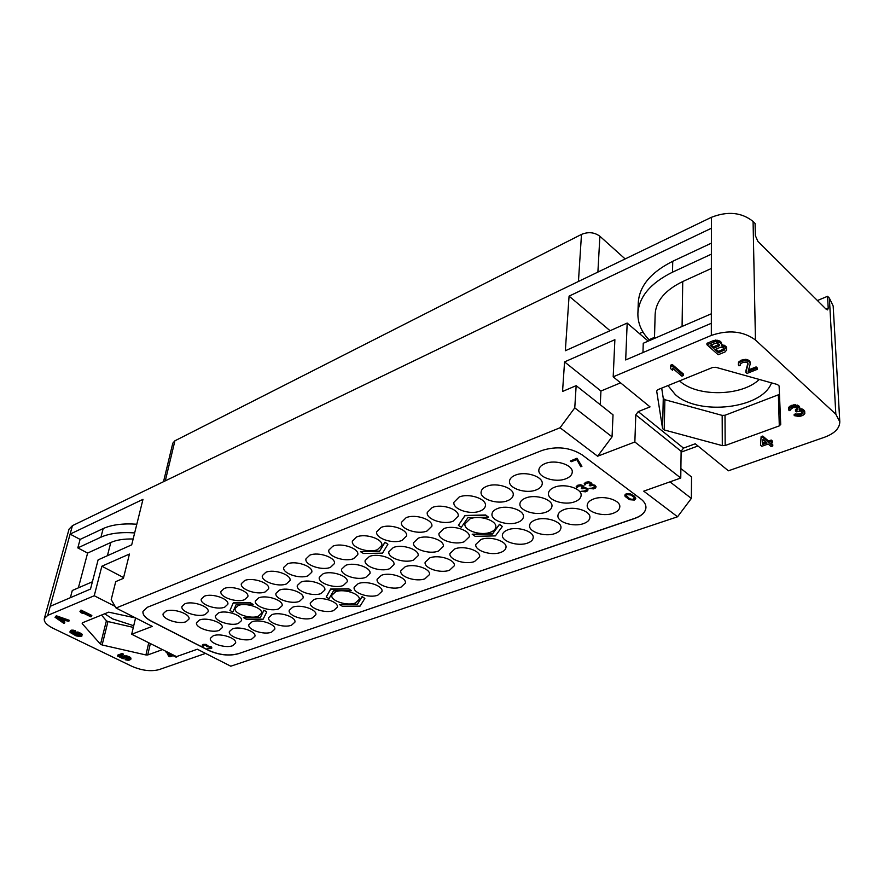<?xml version="1.0" encoding="UTF-8"?>
<svg xmlns="http://www.w3.org/2000/svg" width="884" height="884" viewBox="0 0 884 884"><rect width="100%" height="100%" fill="white"/><g stroke="black" fill="none" stroke-linecap="round" stroke-linejoin="round"><path stroke-width="1.33" d="M163.518 481.703L172.8 443.16L174.91 440.807L581.484 234.404C588.291 231.641 594.413 232.249 599.882 236.249L625.143 258.935M817.424 300.527L827.568 296.295L829.369 298.107L833.17 306.019L839.8 421.779L835.833 414.209L755.444 339.997C743.334 331.102 728.626 329.566 711.333 335.423L613.187 376.827L614.877 339.688L564.567 361.899L562.544 391.457L576.158 385.656L613.032 414.839L612.048 436.84L574.766 407.878L576.158 385.656M574.766 407.878L560.047 427.757L116.047 608.015L111.207 599.639L115.727 581.628L123.395 578.357L129.429 554.047L101.859 566.224L94.234 595.75L47.736 615.375L44.31 618.59L69.029 529.196L72.444 525.649L711.41 217.309C727.742 210.945 741.632 212.326 753.08 221.453L755.091 223.475L755.345 235.564L757.831 241.288L826.197 309.256L827.601 309.886L828.209 308.173L827.568 296.295M44.31 618.59C43.758 621.817 46.631 625.01 52.918 628.192L132.169 666.426C142.059 670.625 151.02 671.696 159.065 669.63L205.541 653.398M72.444 525.649L70.112 534.113L142.987 499.349L131.705 544.831L98.113 559.87L90.5 589.076L50.222 606.314L70.112 534.113L80.101 539.406L103.185 528.577L100.931 537.185C109.45 533.361 120.699 531.936 134.666 532.919M70.366 597.694L72.289 590.49L92.4 581.783M78.367 587.86L87.615 553.075L77.803 547.903L80.101 539.406M133.153 538.997C124.003 538.765 116.555 539.925 110.809 542.489L87.615 553.075M648.215 341.125L627.176 323.069L565.329 350.749L569.075 296.14L711.399 228.26L711.41 217.309M627.176 323.069L625.684 359.954L711.333 323.29L711.399 228.26M136.821 524.223C122.898 523.262 111.693 524.709 103.185 528.577M77.803 547.903L100.931 537.185M642.955 352.561L643.254 343.268L711.344 313.787M711.388 243.155L672.735 261.288C650.812 272.294 639.32 286.107 638.27 302.737L637.894 313.4C637.696 323.003 641.386 331.776 648.978 339.732L654.514 337.334M639.364 333.533L642.944 331.964M637.894 313.4C638.944 296.836 650.491 283.101 672.525 272.173L711.388 254.161M711.377 268.471L682.735 281.543L682.083 326.45M654.48 338.406L655.143 314.262C655.928 301.024 665.122 290.118 682.735 281.543M569.075 296.14L610.082 330.726M759.29 379.446C741.809 396.375 697.354 397.137 679.873 381.203L679.509 380.893M771.522 382.871C762.008 408.938 698.515 415.977 675.288 394.562L667.972 385.568M661.696 388.109L663.265 398.364L664.879 399.712L722.173 415.392L725.002 415.27L779.467 394.386M722.305 445.624L664.227 429.944L662.58 428.618L656.679 391.015L657.939 389.634L712.703 367.446L715.786 367.291L777.5 384.54L779.113 385.999L780.727 424.408L779.301 425.889L725.167 445.525L722.305 445.624L722.173 415.392M560.047 427.757L597.617 456.221L634.856 441.989L635.795 414.861L638.226 411.601L683.498 448.111L695.255 443.779L728.394 470.807L824.617 437.204C834.618 433.458 839.678 428.32 839.8 421.779M638.226 411.601L650.049 406.894L613.187 376.827M772.793 445.989L769.831 443.448L772.528 442.486L772.494 441.138L771.213 440.044L768.516 441.006L762.759 436.055L761.135 436.63L760.494 445.227L761.765 446.309L768.207 444.022L771.179 446.564L772.793 445.989L772.76 444.652L770.903 443.061M797.799 408.309L795.434 409.712L795.489 411.082L796.351 411.856L800.683 411.082L802.97 412.43L802.981 413.513L799.722 415.237L794.208 415.624L799.169 416.53L802.783 415.48L804.407 414.077L804.385 411.911L802.385 410.463L799.324 410.22L799.733 408.419L797.567 406.474L793.998 406.132L788.76 408.618L789.092 410.695L793.158 407.546L797.302 407.668L797.887 409.646L795.489 411.082M802.805 412.276L799.677 413.878L794.152 414.264L794.208 415.624M804.827 413.381L804.329 410.541L802.329 409.093L799.799 408.806M799.81 409.215L799.677 407.049L798.661 405.778L793.942 404.762L789.412 406.441L788.506 409.811M747.853 363.357L745.831 370.993L745.853 372.385L747.002 373.413L757.29 369.346L757.256 367.954L756.107 366.915L748.571 369.91M756.107 366.915L756.14 368.308L748.129 371.479L750.196 364.064L750.052 361.81L747.731 359.711L745.654 359.335L740.947 360.318L738.505 362.208L738.958 365.843L740.383 365.269L740.648 363.656L742.991 362.418L745.974 362.12L747.709 362.937L748.063 364.009L745.853 372.385M683.52 375.512L683.542 374.142L672.293 364.517L670.658 365.191L670.691 368.683L672.614 370.33L672.558 368.219L681.884 376.175L683.52 375.512L672.26 365.888L670.625 366.573M672.614 370.33L672.614 368.263M721.653 345.534L721.112 342.141L717.322 340.241L713.786 340.462L706.935 343.323L706.935 344.727L718.195 354.749L725.035 351.942L726.659 350.031L724.946 346.981L721.311 345.976L721.554 344.307L720.162 342.683L715.454 341.478L706.935 344.727M726.659 350.031L726.129 346.661L721.642 344.572M680.89 468.542L691.542 476.973L691.343 498.432L677.553 516.775L230.779 666.204L197.331 649.232L176.524 656.602L131.683 634.259L135.584 617.927M681.122 452.155L697.951 445.978M94.234 595.75L115.075 606.336M135.584 617.949L108.655 612.159L82.378 622.811L82.179 623.629L100.522 644.215L102.113 644.977L145.926 654.956L148.744 642.756M162.49 649.607L147.738 654.956L145.926 654.956M91.56 616.491L91.825 615.441L80.996 610.048L79.947 611.43L80.787 612.557L82.632 613.474L81.792 612.347L90.776 616.811L91.56 616.491L80.72 611.109L79.947 611.43M81.958 635.972L81.671 633.773L78.3 632.137L74.466 632.27L73.947 634.403L71.217 632.303L75.096 631.751L71.715 631.11L70.024 632.391L76.146 635.905L80.93 636.568L81.914 635.397L79.405 633.618L75.67 632.922L73.803 633.662M73.913 633.22L71.803 631.872M75.096 631.751L75.372 630.712L71.991 630.071L70.632 630.414L69.969 631.806M129.252 658.558L126.125 658.425L125.119 659.729L128.732 660.403L130.755 659.121L127.285 657.11L123.915 656.878L122.754 658.039L119.318 656.381L122.986 655.022L121.904 654.491L117.605 656.083L123.196 658.79L124.987 657.398L128.191 657.873L129.528 658.845L129.274 659.486L125.119 659.729M130.766 659.663L130.534 657.552L127.528 656.094L124.158 655.862L122.743 657.497M122.865 656.956L120.644 655.884M122.986 655.022L123.23 653.994L122.158 653.475L117.848 655.066L117.605 656.083M68.864 621.286L69.151 620.236L56.311 615.783L55.018 617.242L63.825 623.353L64.587 623.043L62.333 621.496L64.852 620.457L68.864 621.286L56.024 616.822L55.018 617.242M64.587 623.043L64.864 622.005L63.46 621.032M101.859 566.224L123.583 577.595M116.047 608.015L152.28 626.391L131.683 634.259M634.856 441.989L680.757 478.034L643.729 491.15L677.553 516.775M237.884 653.873L634.624 518.488C641.773 515.924 645.552 512.289 645.95 507.593C645.983 504.488 644.259 501.593 640.778 498.919L582.037 454.796C569.981 447.359 556.666 445.912 542.08 450.442L147.418 607.253L142.987 611.374C142.479 614.723 145.219 617.993 151.219 621.176L208.613 650.414C219.011 655.033 228.768 656.182 237.884 653.873L634.624 518.378C641.751 515.814 645.519 512.201 645.95 507.538M597.617 456.221L612.048 436.84M564.567 361.899L600.943 391.026L600.247 404.717M620.568 382.849L600.943 391.026M683.498 448.111L681.133 451.271L680.757 478.034M691.343 498.432L669.984 481.846M142.998 611.33C142.534 614.667 145.274 617.916 151.241 621.076L208.635 650.315C219.022 654.934 228.779 656.094 237.907 653.773M186.126 621.673L188.966 619.065C190.745 613.993 173.142 607.938 165.894 611.187L163.142 613.739C161.407 618.855 178.822 624.833 186.126 621.673M238.371 623.441L241.509 620.612C243.155 615.507 225.972 609.695 218.525 612.899L215.486 615.673C213.862 620.811 230.868 626.546 238.371 623.441M258.261 616.247L261.542 613.264C263.178 608.037 245.962 602.225 238.337 605.485L235.166 608.402C233.553 613.673 250.592 619.419 258.261 616.247M278.692 608.855L282.129 605.717C283.742 600.358 266.493 594.545 258.714 597.871L255.388 600.943C253.796 606.336 270.858 612.082 278.692 608.855M299.455 601.341L303.068 598.026C304.66 592.556 287.366 586.733 279.421 590.125L275.941 593.363C274.372 598.877 291.466 604.634 299.455 601.341M321.047 593.54L324.826 590.037C326.384 584.434 309.08 578.611 300.958 582.07L297.3 585.484C295.753 591.131 312.87 596.888 321.047 593.54M343.246 585.506L347.213 581.805C348.749 576.081 331.401 570.268 323.113 573.782L319.268 577.396C317.754 583.164 334.892 588.921 343.246 585.506M365.832 577.329L369.998 573.429C371.501 567.561 354.141 561.76 345.666 565.351L341.622 569.163C340.141 575.064 357.302 580.81 365.832 577.329M232.569 645.74L235.586 643.088C237.155 638.292 220.481 632.767 213.276 635.74L210.359 638.325C208.823 643.154 225.332 648.624 232.569 645.74M377.822 595.186L381.987 591.385C383.391 585.783 366.517 580.247 358.186 583.639L354.152 587.363C352.76 592.998 369.446 598.479 377.822 595.186M355.269 603.032L359.236 599.429C360.672 593.949 343.821 588.413 335.666 591.739L331.82 595.264C330.395 600.777 347.069 606.269 355.269 603.032M333.566 610.59L337.356 607.175C338.826 601.805 321.997 596.258 314.008 599.529L310.339 602.866C308.892 608.269 325.533 613.761 333.566 610.59M312.229 618.015L315.842 614.778C317.334 609.529 300.527 603.982 292.714 607.186L289.212 610.358C287.742 615.629 304.361 621.132 312.229 618.015M291.455 625.242L294.902 622.17C296.427 617.043 279.653 611.485 271.996 614.634L268.648 617.64C267.156 622.8 283.753 628.303 291.455 625.242M271.454 632.204L274.747 629.275C276.283 624.27 259.542 618.723 252.039 621.806L248.846 624.668C247.332 629.717 263.907 635.209 271.454 632.204M251.763 639.055L254.912 636.281C256.459 631.375 239.752 625.839 232.404 628.867L229.354 631.585C227.829 636.524 244.36 642.005 251.763 639.055M219.221 630.369L222.215 627.684C223.873 622.69 206.734 616.899 199.43 620.038L196.535 622.668C194.9 627.706 211.862 633.419 219.221 630.369M330.472 567.34L334.439 563.561C336.086 557.561 318.229 551.45 309.787 555.185L305.952 558.887C304.328 564.92 321.975 570.965 330.472 567.34M308.019 575.793L311.787 572.213C313.455 566.368 295.632 560.246 287.377 563.904L283.72 567.406C282.073 573.296 299.698 579.351 308.019 575.793M286.427 583.926L290.018 580.534C291.709 574.81 273.918 568.699 265.841 572.291L262.36 575.594C260.692 581.363 278.283 587.407 286.427 583.926M265.2 591.915L268.625 588.7C270.338 583.12 252.581 577.009 244.68 580.523L241.365 583.661C239.674 589.285 257.244 595.33 265.2 591.915M244.559 599.684L247.829 596.634C249.564 591.186 231.84 585.086 224.105 588.534L220.956 591.506C219.243 596.998 236.768 603.032 244.559 599.684M224.691 607.153L227.818 604.269C229.564 598.943 211.884 592.855 204.315 596.236L201.298 599.054C199.574 604.424 217.077 610.435 224.691 607.153M205.154 614.513L208.127 611.772C209.895 606.568 192.248 600.501 184.844 603.816L181.971 606.49C180.237 611.739 197.696 617.728 205.154 614.513M401.038 587.109L405.402 583.097C406.773 577.362 389.866 571.849 381.369 575.307L377.125 579.241C375.777 584.998 392.474 590.457 401.038 587.109M353.6 558.644L357.777 554.633C359.379 548.5 341.489 542.4 332.859 546.202L328.826 550.113C327.235 556.301 344.915 562.334 353.6 558.644M545.969 512.156C549.682 510.753 551.671 508.797 551.959 506.278C553.075 499.449 535.605 493.902 525.737 498.001C522.146 499.416 520.212 501.327 519.925 503.769C518.809 510.62 536.036 516.134 545.969 512.156M517.748 522.367C521.24 521.052 523.129 519.206 523.427 516.831C524.61 510.156 507.151 504.543 497.493 508.565C494.123 509.891 492.289 511.692 491.99 513.98C490.797 520.709 508.035 526.278 517.748 522.367M490.41 532.256C493.703 531.019 495.493 529.284 495.791 527.052C497.04 520.51 479.592 514.853 470.144 518.798L464.929 523.892C463.68 530.477 480.896 536.091 490.41 532.256M464.199 541.748L469.305 536.831C470.608 530.422 453.172 524.731 443.934 528.599L438.983 533.406C437.668 539.848 454.884 545.505 464.199 541.748M438.486 551.041L443.337 546.411C444.707 540.146 427.281 534.411 418.231 538.212L413.535 542.743C412.176 549.052 429.381 554.732 438.486 551.041M413.546 560.069L418.154 555.693C419.568 549.561 402.165 543.804 393.314 547.528L388.849 551.804C387.446 557.981 404.64 563.683 413.546 560.069M389.601 568.732L393.977 564.6C395.446 558.6 378.054 552.82 369.39 556.478L365.147 560.522C363.7 566.556 380.882 572.279 389.601 568.732M613.22 513.273C617.364 511.748 619.562 509.615 619.806 506.886C620.69 500.134 603.695 494.985 593.617 498.985C589.606 500.521 587.462 502.598 587.208 505.25C586.324 512.024 603.065 517.151 613.22 513.273M424.917 578.799L429.502 574.556C430.828 568.699 413.911 563.207 405.226 566.721L400.772 570.887C399.457 576.777 416.176 582.213 424.917 578.799M449.514 570.235L454.332 565.749C455.614 559.771 438.674 554.301 429.801 557.892L425.127 562.29C423.856 568.301 440.575 573.716 449.514 570.235M474.564 561.517L479.636 556.765C480.863 550.666 463.912 545.229 454.851 548.887L449.934 553.539C448.707 559.683 465.437 565.064 474.564 561.517M500.664 552.434C503.935 551.251 505.714 549.572 506.002 547.406C507.173 541.163 490.211 535.781 480.951 539.494L475.769 544.433C474.597 550.699 491.338 556.047 500.664 552.434M527.571 543.074C531.041 541.815 532.919 540.036 533.185 537.737C534.301 531.372 517.328 526.035 507.869 529.825C504.51 531.085 502.687 532.831 502.41 535.052C501.305 541.45 518.046 546.754 527.571 543.074M555.019 533.516C558.699 532.179 560.677 530.289 560.942 527.858C561.981 521.372 544.997 516.079 535.339 519.947C531.781 521.284 529.859 523.14 529.593 525.494C528.544 532.013 545.295 537.262 555.019 533.516M583.65 523.56C587.551 522.124 589.639 520.124 589.893 517.549C590.855 510.93 573.871 505.703 564.003 509.637C560.224 511.074 558.202 513.029 557.937 515.527C556.964 522.179 573.716 527.372 583.65 523.56M574.799 501.736C578.733 500.233 580.843 498.156 581.12 495.482C582.147 488.521 564.677 483.04 554.588 487.217C550.787 488.708 548.743 490.753 548.456 493.338C547.417 500.333 564.644 505.781 574.799 501.736M377.424 549.682L381.811 545.428C383.369 539.152 365.468 533.063 356.639 536.942L352.396 541.096C350.837 547.417 368.529 553.439 377.424 549.682M401.966 540.444L406.585 535.936C408.11 529.505 390.175 523.45 381.159 527.405L376.683 531.803C375.17 538.279 392.883 544.279 401.966 540.444M426.994 531.019L431.856 526.245C433.326 519.67 415.381 513.637 406.154 517.67L401.447 522.333C399.977 528.963 417.701 534.942 426.994 531.019M453.083 521.206L458.21 516.134C459.625 509.405 441.657 503.405 432.232 507.515L427.259 512.477C425.845 519.251 443.58 525.195 453.083 521.206M480.001 511.074C483.305 509.781 485.106 507.98 485.427 505.681C486.764 498.797 468.796 492.841 459.15 497.04L453.901 502.311C452.553 509.239 470.288 515.14 480.001 511.074M507.493 500.731C510.996 499.349 512.908 497.438 513.217 494.996C514.488 487.957 496.499 482.056 486.642 486.344C483.261 487.714 481.415 489.581 481.106 491.946C479.813 499.018 497.559 504.874 507.493 500.731M536.19 489.924C539.925 488.465 541.936 486.421 542.235 483.813C543.428 476.631 525.439 470.796 515.361 475.161C511.759 476.631 509.814 478.62 509.504 481.139C508.3 488.355 526.035 494.156 536.19 489.924M565.859 478.763C569.826 477.194 571.959 475.028 572.246 472.255C573.362 464.918 555.362 459.15 545.052 463.603C541.218 465.172 539.152 467.293 538.853 469.968C537.726 477.349 555.472 483.073 565.859 478.763M101.494 615.065L106.4 620.767L107.97 621.551L133.329 627.397M133.727 625.739L112.776 618.933L104.61 613.805M80.996 610.048L80.72 611.109M82.798 612.844L82.632 613.474M78.3 632.137L78.024 633.176M77.251 631.961L76.974 632.999M79.67 632.579L79.405 633.618M80.798 633.132L80.532 634.171M81.671 633.773L81.394 634.811M82.19 634.358L81.914 635.397M70.632 630.414L70.366 631.452M71.14 630.215L70.864 631.242M71.991 630.071L71.715 631.11M73.295 630.148L73.018 631.187M74.565 630.436L74.3 631.474M71.471 632.005L71.295 632.679M71.991 632.071L71.726 633.099M72.543 632.447L72.278 633.474M73.77 633.154L73.505 634.182M74.466 632.27L74.201 633.309M75.096 632.027L74.82 633.054M75.947 631.883L75.67 632.922M78.201 633.695L80.643 635.11L79.693 636.082L76.543 635.552L75.052 634.159L78.201 633.695M80.411 634.867L78.532 635.021L75.56 633.762M79.958 635.043L79.693 636.082M79.361 635.088L79.085 636.115M78.532 635.021L78.267 636.049M77.615 634.789L77.339 635.828M76.82 634.513L76.543 635.552M76.146 634.193L75.869 635.22M75.593 633.817L75.328 634.845M75.295 633.861L75.129 634.524M124.268 657.663L124.08 658.469M122.158 653.475L121.904 654.491M123.406 656.138L123.163 657.166M124.158 655.862L123.915 656.878M125.009 655.729L124.766 656.757M126.29 655.806L126.047 656.834M127.528 656.094L127.285 657.11M128.854 656.514L128.611 657.541M129.716 656.934L129.473 657.95M130.534 657.552L130.291 658.569M130.998 658.105L130.755 659.121M126.125 658.425L125.882 659.453M127.23 658.757L126.987 659.773M128.036 658.823L127.793 659.84M128.755 658.735L128.511 659.762M129.451 658.768L129.274 659.486M166.236 651.464L168.645 656.171L169.916 656.801L173.109 655.674L176.071 657.144L176.866 656.867L174.015 655.342M166.899 651.795L166.082 652.171M172.645 654.668L166.877 651.884M169.573 655.84L167.783 653.022L171.827 655.033L169.573 655.84L169.076 653.663M170.722 654.48L169.805 654.812M56.311 615.783L56.024 616.822M56.443 617.485L63.803 620.06L61.537 620.999L56.443 617.485M62.587 619.64L60.101 618.767M61.825 619.949L61.537 620.999M761.135 436.63L760.494 445.227M762.759 436.055L762.781 437.392L761.168 437.978M768.516 441.006L768.55 442.354L762.781 437.392M771.213 440.044L771.257 441.392L768.55 442.354M772.528 442.486L771.257 441.392M762.373 444.553L762.881 439.447L766.936 442.928L762.373 444.553M765.82 441.967L762.505 443.149M797.843 408.441L797.887 409.646M790.473 409.292L790.495 410.176M788.716 407.248L788.76 408.618M789.412 406.441L789.456 407.811M791.169 405.513L791.224 406.883M791.744 405.303L791.788 406.673M793.942 404.762L793.998 406.132M795.512 404.728L795.567 406.11M797.512 405.093L797.567 406.474M798.661 405.778L798.716 407.148M799.092 406.165L799.147 407.535M799.677 407.049L799.733 408.419M801.114 408.717L801.169 410.088M802.329 409.093L802.385 410.463M803.479 409.767L803.534 411.137M804.329 410.541L804.385 411.911M804.694 411.226L804.749 412.596M795.567 413.745L795.611 415.115M796.274 414.032L796.329 415.392M797.269 414.209L797.324 415.579M798.042 414.198L798.097 415.568M799.677 413.878L799.722 415.237M801.368 413.259L801.423 414.618M802.573 412.541L802.628 413.911M802.926 412.397L802.981 413.513M796.572 409.292L796.617 410.662M740.372 364.197L740.383 365.269M738.505 362.208L738.306 364.893M739.179 361.335L738.516 363.6M740.947 360.318L740.958 361.711L739.19 362.727M742.085 359.854L742.107 361.247L740.958 361.711M744.041 359.379L744.063 360.771L742.107 361.247M745.654 359.335L745.676 360.727L744.063 360.771M747.731 359.711L747.754 361.103L745.676 360.727M748.947 360.44L748.969 361.832L747.754 361.103M749.411 360.86L749.444 362.252L748.969 361.832M750.052 361.81L750.074 363.202L749.444 362.252M750.196 364.064L750.074 363.202M757.29 369.346L756.14 368.308M672.293 364.517L672.26 365.888M722.117 344.561L722.129 345.953M723.941 345.058L723.941 346.462M724.946 345.589L724.946 346.981M726.129 346.661L726.14 348.053M726.56 347.423L726.571 348.815M713.786 340.462L713.786 341.865M715.454 340.075L715.454 341.478M717.322 340.241L717.322 341.644M719.145 340.749L719.156 342.152M720.151 341.279L720.162 342.683M721.112 342.141L721.123 343.544M721.543 342.904L721.554 344.307M710.084 345.301L716.615 342.893L719.587 344.804L718.88 346.053L713.454 348.296L710.084 345.301M723.466 347.909L724.515 349.976L718.471 352.771L714.891 349.578L720.316 347.335L723.466 347.909M719.289 344.274L713.454 346.904L711.156 344.848M719.499 344.638L719.499 345.478M718.869 344.649L718.88 346.053M713.454 346.904L713.454 348.296M724.305 348.76L718.471 351.379L715.963 349.136M724.504 349.136L724.515 349.976M723.885 349.147L723.897 350.539M718.471 351.379L718.471 352.771M210.933 647.861L207.817 648.668L211.508 648.536L211.199 647.033L208.094 646.215L206.027 644.58L202.337 645L203.044 646.237L204.127 644.955L206.27 645.088L207.188 645.95L206.414 646.513L209.961 646.878L210.878 647.442L210.547 648.149M211.895 647.961L211.243 646.845L208.138 646.027L206.071 644.392L203.198 644.37L202.226 645.342M203.596 646.038L203.342 645.364M207.143 645.861L206.414 646.513M210.591 647.95L207.199 648.447M581.915 466.343L576.998 458.232L570.279 461.05L571.208 461.735L576.788 459.581L580.799 466.763L581.915 466.343L576.987 458.464M576.998 458.232L570.279 461.05M586.821 489.769L583.727 491.305L581.02 491.327L585.517 491.824L587.517 490.896L587.915 489.382L585.948 487.946L583.783 487.758L583.794 486.576L582.004 485.261L577.65 485.482L576.191 486.62L576.722 488.001L578.368 486.211L581.086 485.791L582.711 486.974L581.241 488.299L581.959 488.83L584.854 488.355L586.644 489.261L586.633 490.244L583.727 491.305M588.081 489.913L586.854 488.178L583.849 487.526M583.97 487.106L582.921 485.493L580.567 484.775L577.661 485.261L576.191 486.62M577.628 487.67L577.506 487.018M582.7 487.15L581.241 488.299M583.738 491.084L581.02 491.327M594.866 486.819L591.739 488.377L589.02 488.388L593.54 488.896L595.562 487.957L595.971 486.432L594.015 484.984L591.827 484.808L591.86 483.603L590.07 482.288L585.683 482.509L584.214 483.659L584.733 485.051L586.401 483.239L589.142 482.819L590.755 484.012L589.263 485.349L589.982 485.88L592.91 485.393L594.7 486.31L594.678 487.305L591.739 488.377M596.136 486.962L594.921 485.217L591.904 484.565M592.026 484.134L590.976 482.509L588.622 481.791L585.694 482.277L584.214 483.659M585.65 484.708L585.517 484.056M590.755 484.189L589.263 485.349M591.75 488.145L589.02 488.388M630.889 495.007L634.182 497.471L634.259 498.963L632.391 499.615L629.717 499.04L626.424 496.587L626.126 495.548L627.087 494.631L630.889 495.007M635.762 498.244L634.447 496.189L630.06 493.725L626.226 493.747L624.877 494.996L625.154 496.465L629.485 499.692L634.358 500.057L635.729 498.83L635.452 497.593L631.121 494.344L626.215 493.979L624.833 495.813M634.436 498.366L632.403 499.383L629.717 498.808L626.17 495.449M266.747 611.905L263.929 610.148L260.327 617.474L243.564 617.562L246.371 619.286L263.123 619.198L266.747 611.905L263.885 610.347L260.283 617.673L243.52 617.761M382.496 553.141L387.899 544.257L384.927 542.411L379.545 551.329L360.484 551.682L363.468 553.483L382.496 553.141M360.484 551.682L379.567 551.119L384.949 542.201L387.899 544.257M232.835 612.037L236.15 604.634L253.155 604.49L250.26 602.91L233.232 603.054L229.939 610.49L232.835 612.037M253.155 604.49L250.294 602.711L233.277 602.855L229.939 610.49M502.355 526.466L499.471 524.289L492.521 533.77L472.266 534.212L475.139 536.334L495.372 535.903L502.355 526.466L499.449 524.51L492.498 533.991L472.244 534.422M461.337 527.273L467.934 517.681L488.554 517.184L485.603 515.195L464.962 515.715L458.387 525.339L461.337 527.273M488.554 517.184L485.625 514.974L464.984 515.494L458.387 525.339M360.064 606.126L364.86 598.424L362.053 596.788L357.269 604.523L339.567 604.656L342.373 606.258L360.064 606.126M339.567 604.656L357.302 604.313L362.075 596.578L364.86 598.424M329.036 598.656L333.522 590.832L351.501 590.645L348.639 588.987L330.649 589.186L326.196 597.031L329.036 598.656M351.501 590.645L348.672 588.777L330.682 588.976L326.196 597.031M50.222 606.314L47.736 615.375M110.809 542.489L107.417 555.704M711.333 335.423L711.333 323.29M755.444 339.997L753.08 221.453M672.735 261.288L672.525 272.173M829.369 298.107L835.833 414.209M826.021 309.08L828.209 308.173M725.167 445.525L725.002 415.27M779.301 425.889L778.373 395.082M662.58 428.618L663.265 398.364M664.227 429.944L664.879 399.712M635.795 414.861L681.133 451.271M102.113 644.977L107.97 621.551M147.738 654.956L150.357 643.563M100.522 644.215L106.4 620.767M82.179 623.629L82.4 622.8M174.91 440.807L165.297 480.841M581.484 234.404L578.445 281.477M599.882 236.249L597.893 272.095"/></g></svg>
